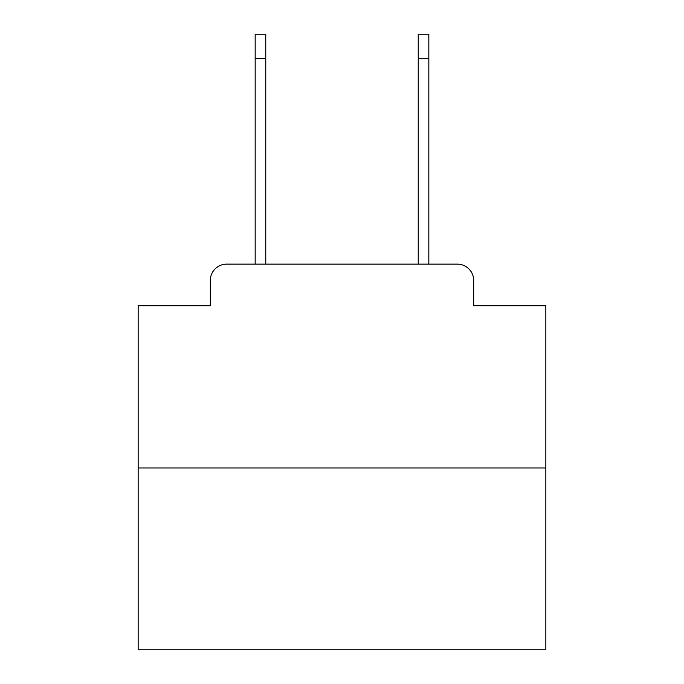 <?xml version="1.0" encoding="UTF-8"?>
<svg xmlns="http://www.w3.org/2000/svg" width="684" height="684" viewBox="0 0 684 684"><rect width="100%" height="100%" fill="white"/><g stroke="black" fill="none" stroke-linecap="round" stroke-linejoin="round"><path stroke-width="1.03" d="M210.321 280.44L210.321 305.714L210.321 280.44A16.305 16.305 0 0 1 226.626 264.135L255.166 264.135L255.166 34.2L265.76 34.2L265.76 264.135L278.405 264.135M545.841 467.976L138.159 467.976L138.159 649.8L545.841 649.8L545.841 305.714L473.679 305.714L473.679 280.44A16.305 16.305 0 0 0 457.374 264.135L226.626 264.135M138.159 467.976L138.159 305.714L210.321 305.714M405.595 264.135L418.24 264.135L418.24 34.2L428.834 34.2L428.834 58.662L418.24 58.662M428.834 58.662L428.834 264.135L457.374 264.135M473.679 305.714L473.679 280.44M255.166 58.662L265.76 58.662"/></g></svg>
